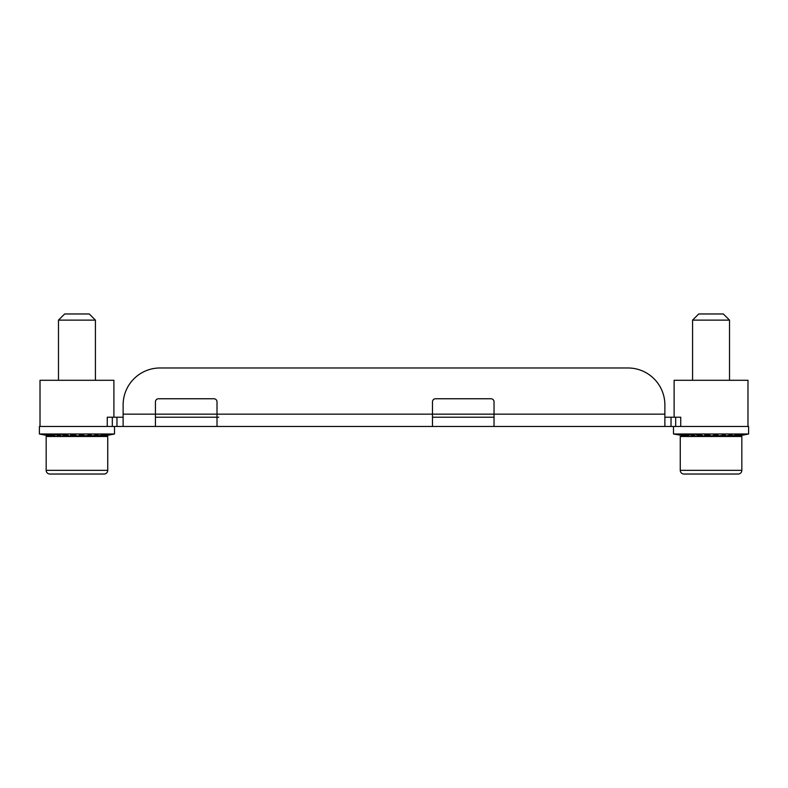 <?xml version="1.0" encoding="UTF-8"?>
<svg xmlns="http://www.w3.org/2000/svg" width="788" height="788" viewBox="0 0 788 788"><rect width="100%" height="100%" fill="white"/><g stroke="black" fill="none" stroke-linecap="round" stroke-linejoin="round"><path stroke-width="1.18" d="M738.898 435.902L748.6 433.991L748.6 426.466L39.4 426.466L39.4 433.991L114.506 433.991L114.506 426.466M664.875 417.226L680.734 417.226L680.734 426.466M432.474 417.226L494.037 417.226M218.768 417.226L155.443 417.226M107.267 426.466L107.267 417.226L123.125 417.226M674.114 417.226L674.114 380.289L747.979 380.289L747.979 426.466M494.037 426.466L494.037 414.153L664.875 414.153L664.875 404.914L664.875 426.466M160.062 367.976L627.938 367.976L160.062 367.976A36.938 36.938 0 0 0 123.125 404.914L123.125 426.466M673.494 426.466L673.494 433.991L673.494 426.466M684.733 436.207L686.131 436.483M680.261 436.483L680.261 470.337A3.694 3.694 0 0 0 681.344 472.948A3.694 3.694 0 0 1 680.271 470.337L680.271 436.483L741.833 436.483L741.833 470.337L680.271 470.337M695.656 474.031L683.954 474.031A3.694 3.694 0 0 1 681.344 472.948A3.694 3.694 0 0 0 683.964 474.031L738.139 474.031A3.694 3.694 0 0 0 741.833 470.337M738.129 474.031L726.438 474.031M698.729 313.969L692.573 320.125L692.573 380.289M748.6 433.991L673.494 433.991L680.605 435.242M686.309 436.483L680.586 435.321M687.934 436.483L678.281 434.444L687.195 436.483M691.145 436.483L688.771 436.099L688.87 435.36L682.782 434.444L689.884 436.483M695.705 436.483L693.41 436.099L695.085 435.36L689.205 434.444L692.819 435.321L691.145 435.981L694.011 436.483M699.271 435.459L699.251 436.099L701.31 436.483L699.251 436.099L702.394 435.36L696.178 434.651L699.872 435.321L696.73 435.981L699.301 436.483M707.585 436.483L705.9 436.099L710.293 435.36L705.989 434.444L704.669 434.651L707.683 435.321L703.29 435.981L705.388 436.483M714.095 436.483L712.894 436.099L718.242 435.36L715.189 434.444L713.593 434.651L715.731 435.321L710.372 435.981L711.869 436.483M720.39 436.483L719.769 436.099L725.699 435.36L724.123 434.444L722.34 434.651L723.453 435.321L717.504 435.981L718.282 436.483M726.053 436.483L732.16 435.36L732.15 434.444L724.211 436.483M730.693 436.483L737.184 435.36L738.75 434.444L729.245 436.483M733.992 436.483L743.458 434.444L733.027 436.483M735.736 436.483L745.96 434.444L735.322 436.483M720.567 436.02L719.483 436.483M725.876 436.483L724.182 436.483M686.919 435.981L688.062 434.73M687.008 435.321L688.791 435.922M693.41 436.099L692.425 434.73M707.683 435.321L707.683 434.809M705.9 436.099L706.245 435.557M715.731 435.321L715.08 434.454M723.453 435.321L723.207 434.552M732.16 435.36L731.697 434.493M732.003 434.454L730.318 434.937M737.184 435.36L736.938 434.68M217.005 426.466L217.005 414.153L494.037 414.153L494.037 401.841A3.073 3.073 0 0 0 490.963 398.758L435.557 398.758A3.073 3.073 0 0 0 432.474 401.841L432.474 426.466M664.875 404.914A36.938 36.938 0 0 0 627.938 367.976M123.125 414.153L217.005 414.153L217.005 401.841A3.073 3.073 0 0 0 213.932 398.758L158.526 398.758A3.073 3.073 0 0 0 155.443 401.841L155.443 426.466M52.215 436.483L41.922 434.444L52.038 436.483M53.84 436.483L44.187 434.444L53.101 436.483M57.051 436.483L54.677 436.099L54.776 435.36L48.689 434.444L55.79 436.483M61.612 436.483L59.317 436.099L60.991 435.36L55.111 434.444L58.726 435.321L57.051 435.981L59.918 436.483M65.177 435.459L65.158 436.099L67.216 436.483L65.158 436.099L68.3 435.36L62.085 434.651L65.778 435.321L62.636 435.981L65.207 436.483M73.491 436.483L71.806 436.099L76.2 435.36L71.895 434.444L70.575 434.651L73.589 435.321L69.196 435.981L71.294 436.483M80.002 436.483L78.8 436.099L84.149 435.36L81.095 434.444L79.499 434.651L81.637 435.321L76.278 435.981L77.776 436.483M86.296 436.483L85.675 436.099L91.605 435.36L90.029 434.444L88.246 434.651L89.359 435.321L83.41 435.981L84.188 436.483M91.96 436.483L98.067 435.36L98.057 434.444L90.118 436.483M96.599 436.483L103.09 435.36L104.656 434.444L95.151 436.483M99.899 436.483L109.365 434.444L98.933 436.483M101.642 436.483L111.866 434.444L101.228 436.483M104.804 435.902L114.506 433.991M49.102 435.902L39.4 433.991M46.167 436.483L107.729 436.483L107.729 470.337L46.167 470.337L46.167 436.483M86.473 436.02L85.39 436.483M91.782 436.483L90.088 436.483M52.826 435.981L53.968 434.73M52.914 435.321L54.697 435.922M59.317 436.099L58.332 434.73M73.589 435.321L73.589 434.809M71.806 436.099L72.151 435.557M81.637 435.321L80.987 434.454M89.359 435.321L89.113 434.552M98.067 435.36L97.604 434.493M97.909 434.454L96.225 434.937M103.09 435.36L102.844 434.68M46.167 470.337A3.694 3.694 0 0 0 49.861 474.031L104.036 474.031A3.694 3.694 0 0 0 107.729 470.337M40.011 426.466L40.011 380.289L113.896 380.289L113.896 417.226L113.896 380.289M58.479 320.125L95.417 320.125L89.261 313.969L64.636 313.969L58.479 320.125L58.479 380.289M95.417 320.125L95.417 380.289M692.583 320.125L729.521 320.125L723.364 313.969L698.739 313.969L692.583 320.125L692.583 380.289M729.521 320.125L729.521 380.289M89.271 313.969L95.427 320.125L95.427 380.289M49.486 435.981L50.639 436.207M107.739 436.483L107.739 470.337A3.694 3.694 0 0 1 104.046 474.031L92.344 474.031M61.562 474.031L49.871 474.031M684.772 435.685L683.974 435.331M693.42 436L691.825 435.734M694.179 435.222L693.46 435.626M699.251 436.089L697.675 435.794M700.956 435.114L699.281 435.626M707.013 436.483L704.255 435.843M708.658 435.025L707.683 435.232M712.992 436.483L711.17 435.892M716.755 434.927L715.711 435.114M718.843 436.483L717.966 435.931M724.733 434.809L723.414 435.025M730.791 435.902L729.875 436.483M675.68 417.226L675.68 426.466M671.031 426.466L671.031 417.226M116.969 417.226L116.969 426.466M112.32 426.466L112.32 417.226M50.678 435.685L49.88 435.331M59.327 436L57.731 435.734M60.085 435.222L59.366 435.626M65.158 436.089L63.582 435.794M66.862 435.114L65.187 435.626M72.92 436.483L70.162 435.843M74.564 435.025L73.589 435.232M78.898 436.483L77.076 435.892M82.661 434.927L81.617 435.114M84.749 436.483L83.873 435.931M90.64 434.809L89.32 435.025M96.697 435.902L95.781 436.483"/></g></svg>
